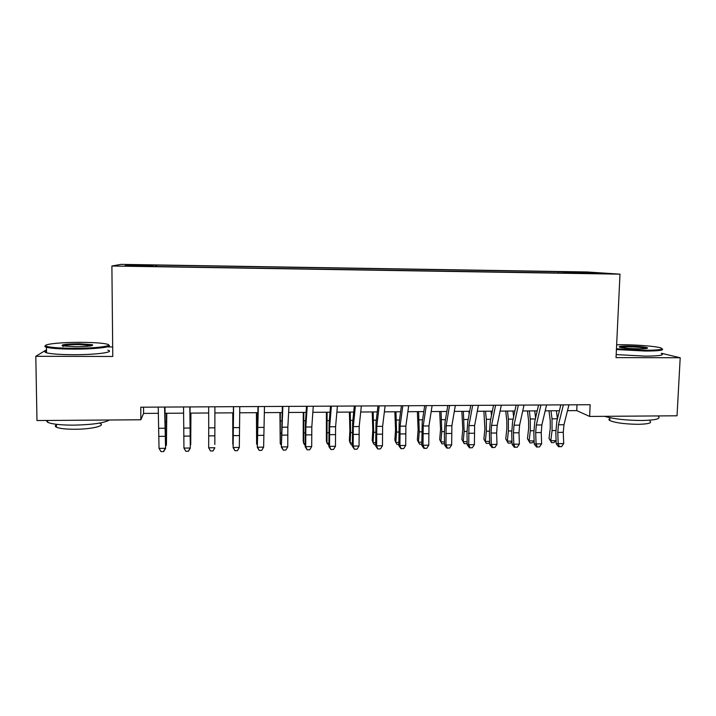 <?xml version="1.0" encoding="UTF-8"?>
<svg xmlns="http://www.w3.org/2000/svg" width="716" height="716" viewBox="0 0 716 716"><rect width="100%" height="100%" fill="white"/><g stroke="black" fill="none" stroke-linecap="round" stroke-linejoin="round"><path stroke-width="1.07" d="M133.74 266.227L142.341 266.137L133.74 266.227M112.672 346.929L107.803 346.911M586.932 271.964L120.986 264.365L111.893 266.012L619.993 274.156L586.932 271.964M567.493 410.68L576.756 410.617L589.626 416.435L590.154 404.719L140.766 407.198L140.846 419.773L143.585 413.418L158.469 413.32M596.168 273.351L606.183 273.673L596.159 273.646M153.519 266.477L576.022 273.261M153.501 266.119L125.13 265.663L128.468 264.974L156.768 265.117L558.22 271.659L600.76 273.333L576.156 272.93M619.993 274.156L616.037 357.606L680.2 357.749L661.414 353.283M680.2 357.749L677.032 415.79L589.626 416.435M46.486 349.802L35.8 356.3L36.981 420.543L140.846 419.773M35.8 356.3L112.77 356.47L111.893 266.012M165.172 413.275L183.672 413.159M190.134 413.114L208.678 412.998M214.898 412.953L214.836 444.493L214.898 412.953L233.353 412.837M239.672 412.792L257.787 412.676M264.249 412.64L282.041 412.523M288.637 412.479L306.117 412.362M312.847 412.318L330.004 412.21M336.869 412.165L353.713 412.058M360.712 412.013L377.251 411.906M384.376 411.861L400.611 411.754M407.869 411.709L423.8 411.602M431.184 411.557L446.82 411.458M454.32 411.405L469.669 411.306M477.295 411.261L492.348 411.163M500.09 411.109L514.858 411.02M522.725 410.966L537.215 410.877M545.189 410.823L559.402 410.724M577.007 404.791L576.756 410.617M143.549 407.18L143.585 413.418M563.984 273.073L563.68 272.044M558.167 272.975L558.22 271.659M156.777 266.522L156.768 265.117M155.775 265.421L155.721 266.513M587.066 273.109L587.487 272.429M128.468 264.974L129.149 265.726M568.96 404.835L563.966 424.749L563.277 432.33L563.698 443.589L558.194 443.651L559.366 446.677L558.57 446.73L561.559 446.65L559.366 446.677M563.376 404.871L558.453 424.794L557.782 432.392L558.194 443.651L556.225 443.813L555.822 432.607L556.815 421.276L560.843 404.88M556.225 443.813L558.57 446.73M561.559 446.65L563.698 443.589M549.002 410.796L550.228 420.543L550.264 428.32L549.02 438.407L550.81 440.68L552.063 430.558L552.018 418.824L550.989 410.787M556.117 440.698L553.71 442.631L551.553 442.658L549.02 438.407M551.553 442.658L550.81 440.68L556.108 440.626M552.018 418.824L557.424 418.788L556.386 410.751M616.458 348.773L645.241 350.276C659.49 350.178 664.618 349.363 660.6 347.842C655.543 346.258 636.524 344.754 622.07 344.727L616.646 344.763M662.121 348.835C664.466 350.24 658.926 350.974 645.51 351.046L616.422 349.542M639.2 348.826C630.304 348.692 623.86 348.173 619.886 347.278C617.89 346.499 620.477 346.088 627.628 346.052C637.106 346.213 643.657 346.768 647.282 347.734C648.544 348.432 645.85 348.799 639.2 348.826M646.709 348.459L646.396 348.334C642.744 347.439 636.569 346.929 627.869 346.786L620.011 347.314M658.111 416.193C661.369 418.726 655.99 420.158 641.983 420.507C626.044 420.373 613.576 418.976 604.564 416.327M649.922 421.106C652.249 422.986 648.374 424.06 638.296 424.311C624.746 424.123 615.241 422.861 609.772 420.507C608.618 419.8 608.645 419.164 609.862 418.609M661.396 353.615C664.725 355.19 659.347 356.031 645.25 356.138L616.181 354.59M73.059 348.28C96.177 348.432 115.231 345.864 106.621 344.038C101.878 343.009 93.474 342.445 81.409 342.355C60.52 342.176 40.123 344.414 46.782 346.383C50.979 347.537 59.732 348.173 73.059 348.28M108.564 345.121C113.978 346.974 94.816 349.256 72.96 349.122C59.884 349.023 51.042 348.406 46.45 347.287L46.03 347.162C44.589 346.678 44.446 346.177 45.618 345.667M75.243 346.732L62.561 345.9C60.404 344.656 66.024 343.949 79.413 343.77L92.454 344.727C93.778 345.891 88.041 346.562 75.243 346.732M92.078 345.631L79.324 344.566C66.919 344.727 61.513 345.389 63.089 346.553M109.387 420.006C104.294 422.986 92.516 424.695 74.034 425.143C61.075 425.152 52.304 424.221 47.73 422.359L46.173 420.471M100.186 423.46C105.735 425.796 91.72 429.206 75.359 429.26C66.051 429.278 59.75 428.589 56.457 427.21C54.944 426.45 54.926 425.644 56.421 424.803M107.839 350.178C115.553 352.147 96.141 354.832 73.041 354.706C59.974 354.617 51.14 353.973 46.54 352.8C44.41 352.147 44.401 351.484 46.504 350.804M546.568 404.961L541.869 424.946L541.224 432.554L541.618 443.848L536.078 443.92L537.286 446.954L536.544 447.008L539.497 446.918L537.286 446.954M540.947 404.996L536.32 424.991L535.684 432.607L536.078 443.92L534.226 444.072L533.841 432.831L534.78 421.455L538.557 405.005M534.226 444.072L536.544 447.008M539.497 446.918L541.618 443.848M524.014 405.086L519.61 425.134L519.01 432.777L519.377 444.117L513.793 444.18L515.046 447.223L514.348 447.276L517.274 447.196L515.046 447.223M518.348 405.122L514.025 425.188L513.435 432.831L513.793 444.18L512.065 444.332L511.716 433.046L512.593 421.635L516.12 405.131M512.065 444.332L514.348 447.276M517.274 447.196L519.377 444.117M501.29 405.211L497.199 425.331L496.635 433.001L496.976 444.376L491.346 444.448L492.644 447.5L491.999 447.554L494.89 447.473L492.644 447.5M495.588 405.247L491.57 425.385L491.015 433.055L491.346 444.448L489.744 444.6L489.422 433.27L490.236 421.822L493.512 405.256M489.744 444.6L491.999 447.554M494.89 447.473L496.976 444.376M478.404 405.337L474.618 425.528L474.404 444.645L468.738 444.717L470.072 447.777L469.481 447.831L472.336 447.751L470.072 447.777M472.65 405.372L468.944 425.581L468.738 444.717L467.262 444.86L466.966 433.493L467.718 422.001L470.743 405.381M467.262 444.86L469.481 447.831M472.336 447.751L474.404 444.645M527.441 410.939L528.605 420.722L528.632 428.526L527.459 438.64L529.142 440.931L530.314 430.772L530.279 418.994L529.312 410.921M534.127 441.226L532.113 442.882L529.947 442.909L527.459 438.64M529.947 442.909L529.142 440.931L534.118 440.877M535.595 417.911L534.754 410.886M505.738 411.074L506.812 420.892L506.838 428.732L505.756 438.881L507.313 441.181L508.414 430.987L508.378 419.164L507.483 411.065M511.985 441.781L510.374 443.132L508.19 443.159L505.756 438.881M508.19 443.159L507.313 441.181L511.967 441.128M513.614 416.855L512.96 411.029M483.882 411.217L484.902 428.938L483.882 439.114L485.341 441.423L486.361 431.193L486.325 419.334L485.502 411.208M489.681 442.363L488.482 443.392L486.28 443.419L483.882 439.114M486.28 443.419L485.341 441.423L489.655 441.378M491.471 415.584L491.006 411.172M461.865 411.36L462.796 429.144L461.865 439.356L463.198 441.683L464.147 431.417L463.359 411.351M467.217 442.962L466.429 443.651L464.21 443.669L461.865 439.356M464.21 443.669L463.198 441.683L467.181 441.629M469.168 414.045L468.908 411.315M455.34 405.462L451.868 425.734L451.68 444.913L445.97 444.985L447.348 448.064L446.802 448.109L449.63 448.028L447.348 448.064M449.55 405.498L446.158 425.778L445.97 444.985L444.618 445.137L444.35 433.726L445.039 422.189L447.804 405.507M444.618 445.137L446.802 448.109M449.63 448.028L451.68 444.913M439.687 411.503L440.546 429.349L439.687 439.597L440.904 441.933L441.772 431.632L441.056 411.494M444.582 443.58L441.987 443.929L440.904 441.933L444.538 441.888M446.703 412.148L446.641 411.458M432.106 405.596L428.956 425.93L428.777 445.191L423.022 445.254L424.445 448.341L423.953 448.395L426.745 448.314L424.445 448.341M426.271 405.623L423.201 425.984L423.022 445.254L421.805 445.406L422.189 422.377L424.695 405.632M421.805 445.406L423.953 448.395M426.745 448.314L428.777 445.191M417.356 411.646L418.126 429.555L417.347 439.848L418.448 442.184L419.236 431.846L418.591 411.637M421.778 444.171L419.603 444.197L418.448 442.184L421.733 442.148M408.693 405.721L405.874 426.136L405.704 445.459L399.913 445.531L400.942 448.681L403.699 448.601L401.381 448.628M402.813 405.757L400.074 426.181L399.913 445.531L398.83 445.674L399.17 422.565L401.408 405.757M398.83 445.674L400.942 448.681M403.699 448.601L405.704 445.459M394.865 411.79L395.545 429.77L394.847 440.089L395.832 442.443L396.539 432.07L395.966 411.781M398.803 444.439L397.049 444.457L395.832 442.443L398.767 442.407M385.11 405.856L382.613 426.333L382.469 445.737L376.634 445.808L377.753 448.968L380.473 448.887L378.146 448.914M379.185 405.882L376.777 426.387L376.634 445.808L375.676 445.952L375.99 422.753L377.959 405.891M375.676 445.952L377.753 448.968M380.473 448.887L382.469 445.737M372.213 411.942L372.803 429.976L372.186 440.34L373.054 442.703L373.671 432.294L373.17 411.933M375.658 444.708L374.343 444.726L373.054 442.703L375.623 442.676M361.347 405.981L359.19 426.539L359.056 446.014L353.176 446.086L354.402 449.254L357.078 449.174L354.733 449.2M355.378 406.017L353.301 426.593L353.176 446.086L352.353 446.229L352.63 422.941L354.322 406.017M352.353 446.229L354.402 449.254M357.078 449.174L359.056 446.014M349.39 412.085L349.891 430.191L349.363 440.591L350.106 442.962L350.634 432.509L350.214 412.076M352.335 444.976L351.466 444.985L350.106 442.962L352.308 442.935M337.406 406.115L335.589 426.745L335.464 446.292L329.539 446.363L330.873 449.541L333.513 449.46L331.15 449.496M331.392 406.151L329.655 426.799L329.539 446.363L328.859 446.507L329.091 423.138L330.515 406.151M328.859 446.507L330.873 449.541M333.513 449.46L335.464 446.292M326.406 412.237L326.371 440.841L326.988 443.222L327.096 412.228M328.85 445.254L326.988 443.222L328.823 443.204M313.277 406.249L311.809 426.96L311.702 446.578L305.732 446.65L307.164 449.836L309.768 449.755L307.388 449.782M307.218 406.276L305.83 427.013L305.732 446.65L305.186 446.784L305.383 423.326L306.52 406.285M305.186 446.784L307.164 449.836M309.768 449.755L311.702 446.578M303.253 412.38L303.217 441.101L303.7 443.49L303.799 412.38M305.177 445.486L303.7 443.49L305.159 443.473M288.969 406.384L287.841 427.166L287.76 446.856L281.746 446.927L283.276 450.131L285.845 450.051L283.447 450.078M282.865 406.411L281.343 447.07L282.346 406.42M281.343 447.07L283.276 450.131M285.845 450.051L287.76 446.856M279.929 412.532L280.242 443.75L280.332 412.532M281.334 445.164L280.242 443.75L281.325 443.741M256.435 412.685L256.614 444.018L256.695 412.685M257.312 444.878L256.614 444.018L257.304 444.01M232.772 412.837L232.807 444.296L232.879 412.837M264.473 406.518L263.631 447.142L257.572 447.214L259.21 450.427L261.743 450.346L259.317 450.382M258.315 406.545L257.312 447.357L257.984 406.554M257.312 447.357L259.21 450.427M261.743 450.346L263.631 447.142M239.788 406.652L239.323 447.428L233.219 447.5L234.964 450.731L237.452 450.65L235.018 450.677M233.586 406.688L233.112 447.643L233.443 406.688M233.112 447.643L234.964 450.731M237.452 450.65L239.323 447.428M214.872 427.81L214.907 406.786L214.872 427.81L208.714 427.864L208.678 447.795L214.836 447.724L212.983 450.955L210.531 450.982L212.983 450.955M208.66 406.822L208.714 427.864M210.54 451.026L208.678 447.795L210.531 450.982M212.992 450.999L214.836 447.858M189.838 406.93L190.304 448.153L190.035 406.921M183.547 406.957L183.949 448.091L190.152 448.01L188.326 451.259L185.847 451.286L188.326 451.259M188.389 451.304L190.304 448.153M183.949 448.091L185.847 451.286M190.93 413.105L190.725 444.77L190.778 413.114M190.322 444.77L190.313 445.262M164.573 407.064L165.584 448.44L164.966 407.064M158.227 407.1L159.033 448.386L165.28 448.305L163.481 451.563L160.984 451.59L163.481 451.563M163.606 451.608L165.584 448.44M159.033 448.386L160.984 451.59M166.774 413.266L166.425 445.048L166.47 413.266M165.611 445.057L166.425 445.048L165.602 446.077M563.966 424.749L558.453 424.794M563.277 432.33L557.782 432.392M552.063 430.558L555.786 430.522M541.869 424.946L536.32 424.991M541.224 432.554L535.684 432.607M519.61 425.134L514.025 425.188M519.01 432.777L513.435 432.831M497.199 425.331L491.57 425.385M496.635 433.001L491.015 433.055M474.618 425.528L468.944 425.581M474.099 433.225L468.434 433.278M530.314 430.772L533.814 430.737M530.279 418.994L535.353 418.958M508.414 430.987L511.68 430.951M508.378 419.164L513.13 419.129M486.361 431.193L489.395 431.166M486.325 419.334L490.737 419.299M464.147 431.417L466.939 431.39M464.12 419.513L468.175 419.478M451.868 425.734L446.158 425.778M451.393 433.449L445.692 433.511M441.772 431.632L444.323 431.605M441.745 419.683L445.459 419.657M428.956 425.93L423.201 425.984M428.526 433.681L422.78 433.735M419.236 431.846L421.545 431.829M419.218 419.862L422.565 419.836M405.874 426.136L400.074 426.181M405.48 433.914L399.698 433.968M396.539 432.07L398.597 432.052M396.521 420.032L399.51 420.015M382.613 426.333L376.777 426.387M382.272 434.147L376.446 434.2M373.671 432.294L375.479 432.276M373.663 420.211L376.285 420.194M359.19 426.539L353.301 426.593M358.886 434.379L353.015 434.433M350.634 432.509L352.191 432.5M350.634 420.39L352.881 420.373M335.589 426.745L329.655 426.799M335.33 434.612L329.414 434.675M327.436 432.741L328.725 432.724M327.436 420.569L329.306 420.56M311.809 426.96L305.83 427.013M311.594 434.854L305.634 434.907M304.067 432.965L305.088 432.956M304.067 420.757L305.562 420.74M287.841 427.166L281.827 427.219M287.68 435.086L281.674 435.149M280.52 433.189L281.272 433.189M280.529 420.936L281.63 420.927M256.793 433.422L257.286 433.422M256.811 421.124L257.518 421.115M263.703 427.38L257.644 427.434M263.595 435.328L257.536 435.391M239.377 427.595L233.273 427.649M239.314 435.57L233.219 435.632M214.854 435.82L208.714 435.883M190.179 428.025L183.967 428.079M190.205 436.062L184.021 436.125M165.289 428.24L159.033 428.293M165.369 436.312L159.131 436.375M165.682 434.308L166.255 434.299M165.459 421.831L166.291 421.822M609.907 417.723L609.772 420.507M646.557 348.397L647.282 347.734M46.54 352.8L46.45 347.287M56.412 424.311L56.457 427.21M47.73 422.359L47.703 420.462M91.729 345.479L92.454 344.727M46.782 346.383L46.03 347.162"/></g></svg>
